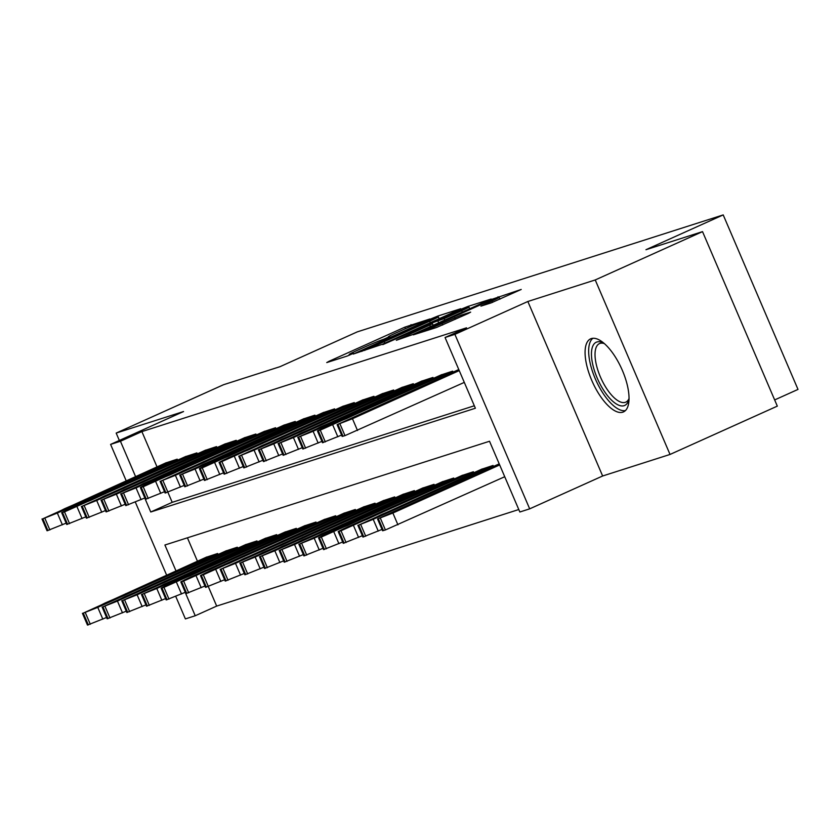 <?xml version="1.0" encoding="UTF-8"?>
<svg xmlns="http://www.w3.org/2000/svg" width="840" height="840" viewBox="0 0 840 840"><rect width="100%" height="100%" fill="white"/><g stroke="black" fill="none" stroke-linecap="round" stroke-linejoin="round"><path stroke-width="1.26" d="M429.923 318.969L404.859 327.149L329.028 361.294L326.75 362.576L347.267 356.024L353.462 353.304L350.511 354.218A16.128 0.672 -23.2 0 1 349.167 354.491A16.128 0.672 -23.2 0 1 357.808 350.112L364.13 347.267A16.128 0.672 -23.2 0 1 383.786 339.224L389.687 336.567A16.128 0.672 -23.2 0 1 388.343 336.851A16.128 0.672 -23.2 0 1 396.984 332.472L403.305 329.627A16.128 0.672 -23.2 0 1 422.961 321.573L429.923 318.969M591.287 338.594A40.057 16.023 -114.2 0 0 590.604 338.856A40.057 16.023 -114.2 0 0 592.074 381.129A40.057 16.023 -114.2 0 0 622.818 412.167A40.057 16.023 -114.2 0 0 623.5 411.905A40.057 16.023 -114.2 0 0 622.03 369.631A40.057 16.023 -114.2 0 0 591.287 338.594M491.085 302.915L521.21 289.454L491.852 299.334L413.322 334.856L436.538 327.485L468.374 313.404L470.652 312.123L460.908 315.242L442.019 323.494A13.482 0.567 -23.2 0 1 424.452 330.456A13.482 0.567 -23.2 0 1 431.687 326.792L481.604 304.311A13.482 0.567 -23.2 0 1 499.159 297.35A13.482 0.567 -23.2 0 1 491.935 301.004L480.911 306.127L491.085 302.915M702.524 231.63L777.315 406.13L670.026 454.451L595.235 279.951L702.524 231.63L645.96 249.711L723.208 214.914L357.273 331.873L280.024 366.671L223.461 384.752L116.172 433.072L183.55 411.537L110.597 444.402L120.435 441.252L141.887 431.592L466.515 327.831L445.053 337.502L454.892 334.352L529.683 508.851L519.845 512.001L489.521 441.252L164.903 545.013L175.98 570.853M595.235 279.951L527.846 301.497L454.892 334.352M458.441 310.012L460.73 308.731L437.934 316.019L431.792 318.538L353.272 354.06L382.62 344.169L458.441 310.012M467.964 306.421L491.18 299.05L412.65 334.572L396.333 340.294L429.786 325.07L432.485 323.705L425.596 325.857L382.841 344.62L461.822 308.931L467.964 306.421L468.269 307.135M116.172 433.072L119.333 440.465M177.618 460.152L177.209 459.175L165.448 463.06M197.295 453.863L196.875 452.897L185.115 456.771M216.972 447.573L216.552 446.607L204.792 450.481M236.639 441.284L236.229 440.318L224.469 444.192M256.316 434.994L255.896 434.028L244.146 437.903M275.993 428.705L275.572 427.739L263.812 431.624M295.669 422.425L295.25 421.449L283.49 425.334M315.336 416.136L314.927 415.159L303.167 419.044M335.013 409.846L334.593 408.87L322.844 412.755M354.69 403.557L354.27 402.581L342.51 406.466M374.356 397.268L373.947 396.302L362.187 400.176M394.034 390.978L393.624 390.012L381.864 393.887M413.711 384.689L413.291 383.723L401.531 387.597M433.388 378.399L432.968 377.433L421.207 381.318M453.054 372.12L452.644 371.144L440.885 375.029M141.887 431.592L157.007 466.862M167.885 492.24L172.21 502.331L474.317 405.772M208.309 586.562L216.678 606.091L518.784 509.534M187.415 537.81L197.431 561.183M205.874 557.382L217.634 553.508L218.043 554.474M225.55 551.093L237.3 547.218L237.72 548.184M245.217 544.803L256.977 540.928L257.397 541.895M264.894 538.524L276.654 534.639L277.074 535.605M284.571 532.235L296.331 528.35L296.741 529.326M304.248 525.945L315.998 522.06L316.418 523.037M323.915 519.656L335.675 515.77L336.094 516.747M343.592 513.366L355.352 509.481L355.761 510.457M363.269 507.077L375.029 503.202L375.438 504.168M382.935 500.787L394.695 496.913L395.115 497.879M402.612 494.498L414.372 490.623L414.792 491.589M422.289 488.219L434.049 484.334L434.459 485.3M441.966 481.929L453.716 478.044L454.136 479.01M461.632 475.64L473.393 471.755L473.812 472.731M481.31 469.35L493.07 465.465L493.49 466.442M774.659 399.924L798 389.413L723.208 214.914M527.846 301.497L602.637 475.997L670.026 454.451M602.637 475.997L529.683 508.851M216.678 606.091L195.227 615.751L185.388 618.901L175.781 596.484M144.764 498.026L150.749 512.001L475.377 408.24L445.053 337.502M120.435 441.252L135.555 476.522M166.603 575.075L135.356 502.163M126.179 480.753L110.597 444.402M185.189 592.347L195.227 615.751M172.21 502.331L150.749 512.001M434.165 317.993L364.507 349.734A16.128 0.672 -23.2 0 0 384.174 341.691L429.66 321.195A16.128 0.672 -23.2 0 0 438.312 316.817A16.128 0.672 -23.2 0 0 436.968 317.1L434.165 317.993M461.695 310.695A13.482 0.567 -23.2 0 0 468.919 307.041A13.482 0.567 -23.2 0 0 451.364 314.002L431.078 323.295L444.108 318.623L461.695 310.695L462.336 312.197M216.647 553.823L97.766 607.362L83.286 613.116L206.808 556.962M106.586 617.463L87.476 625.086L82.425 613.295M111.447 600.968L136.458 589.46L105.158 602.984L100.748 605.21L111.447 600.968M176.222 459.491L57.34 513.041L42.861 518.794L166.383 462.641M42 518.973L47.051 530.764L66.15 523.142M71.022 506.646L60.323 510.888L64.722 508.662L96.023 495.138L71.022 506.646M629.055 398.79A34.66 13.871 65.8 0 1 628.813 399.788A34.66 13.871 65.8 0 1 605.808 393.425A34.66 13.871 65.8 0 1 591.497 355.856A34.66 13.871 65.8 0 1 603.194 342.909A34.66 13.871 65.8 0 1 604.097 343.392M604.327 343.592A32.099 12.842 -114.2 0 0 599.445 343.602A32.099 12.842 -114.2 0 0 608.297 391.01A32.099 12.842 -114.2 0 0 625.811 402.129A32.099 12.842 -114.2 0 0 629.055 398.496M592.893 338.289A39.805 15.918 -114.2 0 0 605.115 396.333A39.805 15.918 -114.2 0 0 625.443 410.571M236.323 547.533L117.442 601.073L102.963 606.827L226.485 550.673M126.252 611.174L107.153 618.797L102.102 607.005M131.124 594.678L156.125 583.17L124.824 596.694L120.425 598.92L131.124 594.678M256 541.244L137.12 594.783L122.63 600.537L246.162 544.383M145.929 604.884L126.83 612.507L121.779 600.716M150.801 588.399L175.802 576.88L144.501 590.404L140.102 592.641L150.801 588.399M275.667 534.954L156.797 588.494L142.306 594.248L265.829 538.094M165.606 598.595L146.507 606.218L141.446 594.437M170.468 582.11L195.478 570.591L164.178 584.115L159.768 586.351L170.468 582.11M295.344 528.664L163.947 587.339L161.123 588.147L166.625 585.354L285.506 531.804M185.283 592.305L166.173 599.938L161.123 588.147M190.145 575.82L215.145 564.312L183.845 577.825L179.445 580.062L190.145 575.82M195.899 453.201L64.502 511.875L61.677 512.683L67.179 509.901L186.06 456.351M61.677 512.683L66.728 524.475L85.827 516.852M90.699 500.356L79.999 504.599L84.399 502.373L115.7 488.849L90.699 500.356M215.565 446.922L96.695 500.462L82.205 506.216L205.727 450.062M81.344 506.394L86.405 518.186L105.504 510.562M110.365 494.067L99.666 498.309L104.076 496.083L135.377 482.559L110.365 494.067M235.242 440.632L116.361 494.172L101.882 499.926L225.404 443.772M101.02 500.105L106.071 511.896L125.181 504.273M130.042 487.778L119.343 492.03L123.753 489.794L155.053 476.269L130.042 487.778M254.919 434.343L136.038 487.882L121.558 493.637L245.081 437.483M120.698 493.815L125.748 505.606L144.847 497.983M149.72 481.499L139.02 485.741L143.419 483.504L174.72 469.98L149.72 481.499M315.021 522.375L183.624 581.049L180.799 581.857L186.302 579.065L305.183 525.525M204.95 586.016L185.85 593.649L180.799 581.857M209.822 569.53L234.822 558.023L203.522 571.547L199.122 573.773L209.822 569.53M274.586 428.054L143.199 486.728L140.375 487.536L145.877 484.743L264.757 431.193M140.375 487.536L145.425 499.317L164.525 491.694M169.397 475.209L158.697 479.451L163.097 477.215L194.397 463.701L169.397 475.209M334.688 516.086L203.301 574.76L200.477 575.568L205.978 572.775L324.86 519.236M224.627 579.736L205.527 587.36L200.477 575.568M229.499 563.241L254.499 551.733L223.198 565.257L218.789 567.483L229.499 563.241M294.262 421.764L175.392 475.314L160.902 481.068L284.424 424.914M160.041 481.247L165.102 493.038L184.202 485.405M189.063 468.919L178.364 473.161L182.774 470.925L214.074 457.411L189.063 468.919M354.365 509.796L235.484 563.346L221.004 569.1L344.526 512.946M244.303 573.447L225.204 581.07L220.143 569.279M249.165 556.952L274.176 545.444L242.876 558.968L238.466 561.194L249.165 556.952M313.94 415.475L195.059 469.024L180.579 474.779L304.101 418.625M179.718 474.957L184.769 486.749L203.868 479.115M208.74 462.63L198.041 466.872L202.44 464.646L233.741 451.122L208.74 462.63M374.042 503.517L255.161 557.057L240.681 562.811L364.203 506.656M263.97 567.158L244.871 574.78L239.82 562.989M268.842 550.662L293.843 539.154L262.542 552.678L258.142 554.904L268.842 550.662M333.617 409.185L202.22 467.859L199.395 468.668L204.897 465.875L323.778 412.335M199.395 468.668L204.446 480.459L223.545 472.836M228.417 456.341L217.718 460.582L222.117 458.356L253.418 444.832L228.417 456.341M393.719 497.228L274.838 550.767L260.348 556.521L383.88 500.367M283.647 560.868L264.548 568.491L259.497 556.7M288.519 544.373L313.519 532.865L282.219 546.389L277.82 548.615L288.519 544.373M353.283 402.895L221.897 461.57L219.072 462.378L224.574 459.585L343.455 406.046M219.072 462.378L224.123 474.169L243.222 466.546M248.084 450.051L237.384 454.293L241.794 452.067L273.094 438.543L248.084 450.051M413.385 490.938L294.514 544.477L280.024 550.231L403.546 494.078M303.324 554.578L284.225 562.202L279.163 550.41M308.185 538.083L333.197 526.575L301.896 540.099L297.486 542.336L308.185 538.083M372.96 396.617L254.079 450.156L239.6 455.91L363.122 399.756M238.739 456.089L243.789 467.88L262.899 460.257M267.76 443.762L257.061 448.004L261.471 445.778L292.772 432.254L267.76 443.762M433.062 484.649L314.181 538.188L299.702 543.942L423.224 487.788M323.001 548.289L303.891 555.912L298.841 544.121M327.863 531.804L352.874 520.285L321.573 533.809L317.163 536.046L327.863 531.804M392.637 390.327L273.756 443.867L259.276 449.62L382.798 393.467M258.416 449.799L263.466 461.591L282.566 453.968M287.438 437.472L276.738 441.725L281.137 439.488L312.438 425.964L287.438 437.472M452.739 478.359L321.342 537.033L318.518 537.841L324.019 535.048L442.901 481.499M342.668 542L323.568 549.623L318.518 537.841M347.54 525.514L372.54 514.006L341.24 527.52L336.84 529.756L347.54 525.514M412.314 384.038L293.433 437.577L278.943 443.331L402.476 387.177M278.093 443.51L283.143 455.301L302.243 447.678M307.115 431.193L296.415 435.435L300.815 433.199L332.115 419.675L307.115 431.193M472.406 472.07L341.019 530.744L338.195 531.552L343.697 528.759L462.578 475.219M362.344 535.71L343.245 543.344L338.195 531.552M367.217 519.225L392.217 507.717L360.917 521.231L356.517 523.467L367.217 519.225M431.981 377.748L313.11 431.288L298.62 437.042L422.142 380.887M297.759 437.231L302.82 449.012L321.919 441.389M326.781 424.904L316.082 429.145L320.492 426.909L351.792 413.385L326.781 424.904M492.082 465.78L373.212 519.33L358.722 525.084L482.244 468.93M382.022 529.42L362.922 537.054L357.861 525.263M386.883 512.936L411.894 501.428L380.594 514.952L376.183 517.178L386.883 512.936M451.657 371.459L320.26 430.132L317.436 430.941L322.938 428.148L441.819 374.598M317.436 430.941L322.487 442.733L341.596 435.099M346.458 418.614L335.758 422.856L340.169 420.62L371.459 407.106L346.458 418.614M499.674 464.94L392.879 513.041L377.538 518.973L499.212 463.858M504.725 476.731L385.413 529.956L382.589 530.764L377.538 518.973M406.56 506.646L431.56 495.138L400.26 508.662L395.861 510.888L406.56 506.646M459.249 370.608L352.454 418.719L337.113 424.651L458.787 369.537M337.113 424.651L342.163 436.443L344.988 435.635L464.3 382.399M366.135 412.325L355.435 416.567L359.835 414.341L391.135 400.817L366.135 412.325M405.5 328.65L404.859 327.149M411.59 326.014L411.002 324.629M438.27 316.796L437.934 316.019M361.998 351.309L361.715 350.637M364.802 350.417L364.507 349.734M384.815 343.182L384.174 341.691M430.3 322.697L429.66 321.195M430.427 326.56L429.786 325.07M431.781 323.883L431.498 323.201M438.69 322.844L437.966 321.132M444.749 320.114L444.108 318.623M492.524 302.389L491.935 301.004M442.659 324.986L442.019 323.494M455.395 319.242L454.755 317.751M461.454 316.522L460.908 315.242M498.288 297.507L497.994 296.825M97.766 607.362L102.827 619.154M83.286 613.116L88.337 624.908M85.249 612.486L90.311 624.278M105.399 603.561L105.158 602.984M126.053 594.395L125.748 593.702M62.391 524.832L57.34 513.041M49.875 529.956L44.825 518.164M47.912 530.586L42.861 518.794M64.722 508.662L64.974 509.24M85.323 499.38L85.617 500.073M117.442 601.073L122.493 612.864M102.963 606.827L108.014 618.618M104.927 606.197L109.977 617.988M125.076 597.272L124.824 596.694M145.719 588.105L145.425 587.412M137.12 594.783L142.17 606.575M122.63 600.537L127.691 612.328M124.604 599.907L129.654 611.699M144.753 590.982L144.501 590.404M165.396 581.816L165.102 581.123M156.797 588.494L161.847 600.285M142.306 594.248L147.357 606.039M144.27 593.618L149.331 605.409M164.419 584.692L164.178 584.115M185.073 575.526L184.779 574.844M176.463 582.215L181.524 594.006M161.984 587.958L167.034 599.75M163.947 587.339L168.998 599.12M184.097 578.413L183.845 577.825M204.75 569.236L204.446 568.554M82.068 518.543L77.017 506.751M69.552 523.667L64.502 511.875M67.589 524.297L62.527 512.505M84.399 502.373L84.651 502.95M105 493.091L105.294 493.784M101.745 512.253L96.695 500.462M89.229 517.377L84.168 505.586M87.255 518.007L82.205 506.216M104.076 496.083L104.328 496.661M124.677 486.801L124.971 487.494M121.422 505.964L116.361 494.172M108.895 511.088L103.845 499.296M106.932 511.718L101.882 499.926M123.753 489.794L123.995 490.371M144.344 480.512L144.648 481.205M141.089 499.674L136.038 487.882M128.573 504.798L123.522 493.007M126.609 505.428L121.558 493.637M143.419 483.504L143.672 484.082M164.021 474.233L164.315 474.915M196.14 575.925L201.191 587.716M181.65 581.679L186.711 593.46M183.624 581.049L188.674 592.841M203.774 572.124L203.522 571.547M224.416 562.957L224.123 562.264M160.766 493.385L155.715 481.604M148.25 498.509L143.199 486.728M146.286 499.139L141.225 487.347M163.097 477.215L163.349 477.803M183.697 467.943L183.992 468.626M215.817 569.635L220.868 581.427M201.327 575.389L206.378 587.181M203.301 574.76L208.352 586.551M223.451 565.835L223.198 565.257M244.094 556.668L243.799 555.975M180.442 487.106L175.392 475.314M167.927 492.23L162.866 480.438M165.953 492.849L160.902 481.068M182.774 470.925L183.015 471.513M203.375 461.654L203.668 462.336M235.484 563.346L240.545 575.138M221.004 569.1L226.054 580.892M222.968 568.47L228.029 580.262M243.117 559.545L242.876 558.968M263.771 550.379L263.477 549.686M200.12 480.816L195.059 469.024M187.593 485.94L182.542 474.149M185.63 486.57L180.579 474.779M202.44 464.646L202.692 465.224M223.041 455.364L223.346 456.057M255.161 557.057L260.211 568.848M240.681 562.811L245.732 574.602M242.645 562.18L247.695 573.972M262.794 553.255L262.542 552.678M283.437 544.089L283.143 543.396M219.786 474.527L214.736 462.735M207.27 479.651L202.22 467.859M205.306 480.281L200.246 468.489M222.117 458.356L222.369 458.934M242.718 449.075L243.012 449.768M274.838 550.767L279.888 562.558M260.348 556.521L265.409 568.312M262.322 555.891L267.372 567.683M282.471 546.966L282.219 546.389M303.114 537.8L302.82 537.106M239.463 468.237L234.413 456.445M226.947 473.361L221.897 461.57M224.973 473.991L219.922 462.2M241.794 452.067L242.046 452.644M262.395 442.785L262.689 443.478M294.514 544.477L299.565 556.269M280.024 550.231L285.075 562.023M281.988 549.601L287.049 561.393M302.137 540.676L301.896 540.099M322.791 531.51L322.497 530.817M259.14 461.947L254.079 450.156M246.624 467.072L241.563 455.28M244.65 467.702L239.6 455.91M261.471 445.778L261.713 446.355M282.072 436.495L282.366 437.189M314.181 538.188L319.242 549.98M299.702 543.942L304.752 555.734M301.665 543.312L306.716 555.103M321.815 534.387L321.573 533.809M342.468 525.221L342.163 524.538M278.806 455.658L273.756 443.867M266.291 460.782L261.24 448.991M264.327 461.412L259.276 449.62M281.137 439.488L281.389 440.066M301.739 430.206L302.032 430.899M333.858 531.909L338.909 543.69M319.379 537.653L324.429 549.444M321.342 537.033L326.393 548.814M341.492 528.108L341.24 527.52M362.135 518.931L361.841 518.249M298.483 449.369L293.433 437.577M285.968 454.493L280.917 442.701M284.004 455.123L278.943 443.331M300.815 433.199L301.067 433.776M321.416 423.917L321.709 424.61M353.535 525.62L358.586 537.411M339.045 531.374L344.106 543.154M341.019 530.744L346.07 542.535M361.169 521.819L360.917 521.231M381.812 512.652L381.518 511.959M318.161 443.079L313.11 431.288M305.644 448.203L300.584 436.411M303.671 448.833L298.62 437.042M320.492 426.909L320.733 427.487M341.093 417.638L341.387 418.32M373.212 519.33L378.262 531.121M358.722 525.084L363.772 536.875M360.685 524.454L365.747 536.245M380.835 515.529L380.594 514.952M401.489 506.363L401.195 505.669M337.838 436.8L332.776 425.009M325.311 441.913L320.26 430.132M323.348 442.544L318.297 430.752M340.169 420.62L340.41 421.207M360.759 411.348L361.064 412.031M392.879 513.041L397.94 524.832M378.399 518.794L383.45 530.586M380.363 518.164L385.413 529.956M400.512 509.24L400.26 508.662M421.155 500.073L420.861 499.38M357.504 430.511L352.454 418.719M344.988 435.635L339.938 423.843M343.024 436.265L337.964 424.473M359.835 414.341L360.087 414.918M380.436 405.058L380.73 405.752M388.626 337.533L388.343 336.851M349.451 355.173L349.167 354.491M361.715 351.404L361.421 350.69M439.12 318.717L438.312 316.817M433.178 325.322L432.485 323.705M469.707 308.868L468.919 307.041M431.382 324.009L431.078 323.295M499.947 299.177L499.159 297.35M424.798 331.244L424.452 330.456"/></g></svg>
